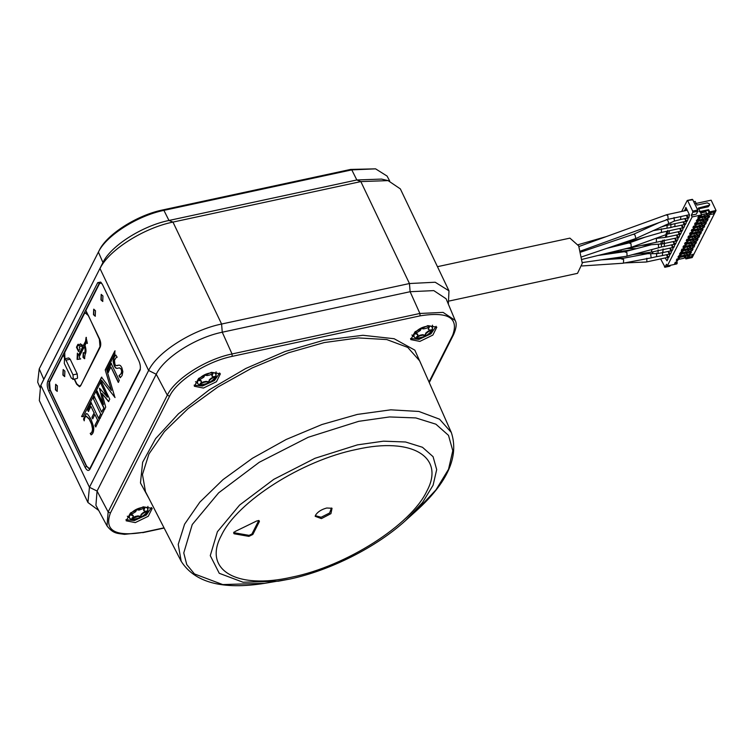 <?xml version="1.0" encoding="UTF-8"?>
<svg xmlns="http://www.w3.org/2000/svg" width="754" height="754" viewBox="0 0 754 754"><rect width="100%" height="100%" fill="white"/><g stroke="black" fill="none" stroke-linecap="round" stroke-linejoin="round"><path stroke-width="1.13" d="M449.478 300.959L577.507 273.353L582.286 263.334L578.695 245.898L569.911 238.132L437.461 266.68M656.508 253.033L656.64 256.341L656.112 256.746L662.436 255.597L662.596 251.94M622.097 258.499L601.202 259.866M621.419 258.914L623.615 259.489L623.492 262.826L622.823 263.25L582.041 265.955M661.286 243.401L661.531 246.671L661.013 247.086L664.283 246.435L664.444 242.769M625.462 251.563L597.922 255.483M624.943 251.959L626.913 252.543L627.036 255.851L626.508 256.256L582.314 262.562M666.093 233.646L666.253 236.945L665.584 237.303M646.847 258.254L646.828 261.591L646.253 262.006L624.482 262.929M632.823 254.588L651.305 252.156L652.031 249.508M674.038 217.538L674.387 221.073L680.513 219.555L680.919 216.549M633.86 234.371L635.066 235.125L635.811 238.528L674.415 221.063M580.948 252.072L634.029 234.051L659.373 222.477M661.371 228.82L661.418 232.439M686.074 221.28L664.811 225.861L665.188 225.107M668.148 219.301L667.865 215.738L666.564 215.022M687.271 210.262L666.809 214.673L578.978 246.501M667.705 230.394L667.79 233.994L631.164 247.34L582.211 259.338M681.088 231.12L667.79 233.994M629.43 243.099L631.032 243.749L631.202 247.321M645.207 237.105L629.779 242.731L606.895 248.339M670.909 223.91L670.871 227.548L666.998 228.179L667.158 225.352M662.851 240.177L662.493 243.881L641.635 245.436M623.944 243.222L624.171 244.107M621.173 251.271L621.023 249.828M653.294 251.723L651.993 253.693L657.488 253.589L658.035 253.174L658.082 249.847M685.857 258.933L684.811 256.728L685.188 255.983L686.234 258.188L685.857 258.933L692.191 257.566L716.046 210.489L709.712 211.855L709.335 212.59L710.061 213.024L714.669 211.808L713.595 213.938L709.231 214.664L707.846 215.54L708.402 216.304L709.721 216.021L708.892 217.661L706.178 218.82L706.734 219.584L708.053 219.301L707.224 220.941L704.349 222.43L706.394 222.581L705.565 224.221L702.69 225.71L704.736 225.861L703.897 227.501L701.192 228.669L701.748 229.423L703.067 229.141L702.238 230.781L699.363 232.279L701.409 232.421L700.579 234.06L697.704 235.559L699.75 235.7L698.911 237.34L696.206 238.509L696.762 239.263L698.081 238.98L697.252 240.62L694.377 242.119L696.423 242.26L695.593 243.9L692.719 245.399L694.764 245.54L693.925 247.18L691.22 248.349L691.776 249.103L693.096 248.82L692.266 250.46L689.392 251.959L691.437 252.1L690.607 253.74L687.733 255.238L688.459 255.672L693.067 254.456L691.984 256.586L687.62 257.312L686.234 258.188M676.724 261.723L677.299 262.939L676.8 263.919L667.299 265.974L666.479 264.258L665.028 267.123L660.627 258.914M709.712 211.855L708.656 209.65L708.289 210.385L710.061 213.024M710.551 214.372L709.731 212.656L707.026 213.825L706.79 213.335L708.402 216.304M708.892 217.661L708.072 215.946L705.358 217.105L705.131 216.615L706.734 219.584M707.224 220.941L706.404 219.225L703.699 220.394L703.463 219.904L705.075 222.864M701.625 223.222L703.416 226.143M702.577 227.783L701.767 226.068L699.976 226.794L701.748 229.423M700.918 231.063L700.098 229.348L698.713 230.234L698.477 229.744L700.089 232.703M699.26 234.343L698.44 232.628L696.649 233.354L698.43 235.983M698.911 237.34L698.1 235.625L695.386 236.794L695.16 236.304L696.762 239.263M697.252 240.62L696.432 238.905L693.727 240.074L693.491 239.583L695.103 242.543M695.593 243.9L694.773 242.185L692.068 243.353L691.833 242.863L693.444 245.823M692.606 247.463L691.795 245.747L690.004 246.473L691.776 249.103M690.947 250.743L690.127 249.027L688.741 249.913L688.506 249.423L690.117 252.392M689.288 254.032L688.468 252.317L686.677 253.033L688.459 255.672M695.301 203.608L711.135 200.196L716.046 210.489L711.135 200.196M681.654 211.469L687.177 200.573L687.771 200.818L692.681 211.111L692.785 212.336L691.333 215.21L692.144 216.926L667.299 265.974M693.737 201.723L695.216 201.403L696.969 205.079L707.261 202.854L709.542 203.985L709.571 205.145L698.374 208.019L701.644 214.881L692.144 216.926M670.419 265.295L670.042 266.049L664.425 266.878M687.177 200.573L692.785 199.744L697.695 210.027L692.681 211.111M680.117 228.405L681.974 231.29L682.973 229.32L681.493 225.192M678.459 231.685L680.315 234.569L681.314 232.6L679.825 228.471M676.8 234.965L678.657 237.849L679.656 235.879L678.166 231.751M685.103 218.566L686.96 221.45L687.959 219.48L686.479 215.352M683.444 221.846L685.301 224.73L686.3 222.76L684.811 218.632M681.786 225.126L683.642 228.01L684.641 226.04L683.152 221.912M686.771 215.286L688.628 218.17L689.524 214.975L685.895 207.378L684.641 210.828M665.16 257.934L667.017 260.818L668.016 258.848L666.527 254.711M670.146 248.094L672.003 250.969L673.002 249.008L671.512 244.871M668.487 251.374L670.344 254.258L671.343 252.288L669.854 248.151M666.819 254.654L668.685 257.538L669.675 255.568L668.195 251.431M675.132 238.245L676.988 241.129L677.987 239.159L676.498 235.031M673.473 241.525L675.33 244.409L676.329 242.439L674.839 238.311M671.805 244.814L673.671 247.689L674.67 245.729L673.181 241.591M677.299 262.939L674.66 263.504L675.282 262.279L676.442 262.024L677.441 260.055L676.281 260.309L676.941 258.999L678.11 258.745L679.1 256.775L677.94 257.029L680.768 253.495L679.608 253.749L682.427 250.215L681.267 250.469L681.927 249.15L683.096 248.905L684.085 246.935L682.926 247.189L683.595 245.87L684.755 245.625L685.754 243.655L684.594 243.91L685.254 242.59L686.413 242.345L687.412 240.375L686.253 240.62L686.913 239.31L688.082 239.065L689.071 237.095L687.912 237.34L688.581 236.03L689.74 235.785L690.739 233.815L689.58 234.06L690.24 232.75L691.399 232.505L692.398 230.535L691.239 230.781L691.899 229.47L693.067 229.216L694.057 227.256L692.898 227.501L693.567 226.191L694.726 225.936L695.725 223.976L694.566 224.221L695.226 222.911L696.385 222.656L697.384 220.686L696.225 220.941L699.043 217.406L697.884 217.661L698.506 216.426L701.145 215.861L701.644 214.881M687.62 257.312L686.809 255.597L685.414 256.473M686.809 255.597L688.129 255.304L688.939 257.02M688.704 257.029L691.984 256.586M691.87 256.341L692.945 254.211M688.468 252.317L689.787 252.024L690.607 253.74M690.127 249.027L691.446 248.745L692.266 250.46M691.795 245.747L693.115 245.465L693.925 247.18M691.899 243.683L692.624 244.107L691.899 243.683M693.557 240.403L694.283 240.828L693.557 240.403M695.226 237.124L695.942 237.548L695.226 237.124M698.44 232.628L699.759 232.345L700.579 234.06M700.098 229.348L701.418 229.065L702.238 230.781M701.767 226.068L703.086 225.785L703.897 227.501M701.804 223.184L702.86 225.389M705.565 224.221L704.745 222.505L702.04 223.674M703.529 220.715L704.255 221.148L703.529 220.715M705.197 217.435L705.923 217.868L705.197 217.435M706.856 214.155L707.582 214.588L706.856 214.155M713.595 213.938L710.306 214.381M714.556 211.563L713.472 213.693M708.524 210.875L709.241 211.308L708.524 210.875M697.874 208.999L708.166 206.785L709.571 205.145M708.656 209.65L699.165 211.695M691.333 215.21L696.347 214.127L697.799 211.261L697.695 210.027M681.625 230.554L682.436 230.375M679.967 233.834L680.777 233.665M678.308 237.114L679.118 236.945M687.422 220.536L686.611 220.715M685.763 223.815L684.952 223.995M684.104 227.095L683.294 227.274M684.406 210.328L687.035 209.763M708.289 210.385L700.325 212.1M689.09 217.256L688.279 217.435M666.668 260.083L667.479 259.904M671.654 250.234L672.464 250.064M669.995 253.523L670.806 253.344M668.327 256.803L669.147 256.624M677.45 240.224L676.64 240.394M675.791 243.504L674.981 243.674M674.133 246.784L673.322 246.954M694.264 234.843L695.084 236.558L689.91 237.67L687.412 240.375M689.91 237.67L686.413 242.345M695.084 236.558L694.085 238.528L688.911 239.64M692.596 238.123L693.416 239.838L688.242 240.96L685.754 243.655M688.242 240.96L684.755 245.625M693.416 239.838L692.417 241.808L687.252 242.92M690.937 241.403L691.757 243.118L686.583 244.239L684.085 246.935M686.583 244.239L683.096 248.905M691.757 243.118L690.758 245.088L685.584 246.2M689.279 244.682L690.089 246.398L684.924 247.519L682.427 250.215M681.428 252.185L684.924 247.519M690.089 246.398L689.099 248.368L683.925 249.489M687.61 247.962L688.43 249.678L683.256 250.799L680.768 253.495M679.769 255.465L683.256 250.799M688.43 249.678L687.431 251.648L682.266 252.769M685.952 251.252L686.771 252.967L681.597 254.079L679.1 256.775M678.11 258.745L681.597 254.079M686.771 252.967L685.772 254.927L680.598 256.049M684.293 254.532L685.103 256.247L679.938 257.359L677.441 260.055M676.442 262.024L679.938 257.359M685.103 256.247L684.114 258.207L678.939 259.329M700.315 216.04L699.043 217.406M700.617 213.014L705.895 211.883L706.715 213.599L701.54 214.711M700.937 215.908L698.053 219.376M706.715 213.599L705.716 215.569L700.541 216.681M704.236 215.163L705.056 216.879L699.882 217.991L697.384 220.686M699.882 217.991L696.385 222.656M705.056 216.879L704.057 218.849L698.883 219.961M702.568 218.443L703.388 220.159L698.223 221.271L695.725 223.976M698.223 221.271L694.726 225.936M703.388 220.159L702.389 222.128L697.224 223.241M700.909 221.723L701.729 223.438L696.555 224.551L694.057 227.256M696.555 224.551L693.067 229.216M701.729 223.438L700.73 225.408L695.556 226.52M699.25 225.003L700.07 226.718L694.896 227.831L692.398 230.535M691.399 232.505L694.896 227.831M700.07 226.718L699.071 228.688L693.897 229.8M697.582 228.283L698.402 229.998L693.228 231.11L690.739 233.815M689.74 235.785L693.228 231.11M698.402 229.998L697.403 231.968L692.238 233.08M695.923 231.563L696.743 233.278L691.569 234.39L689.071 237.095M688.082 239.065L691.569 234.39M696.743 233.278L695.744 235.248L690.57 236.36M689.656 255.135L688.826 256.775M710.428 214.127L711.267 212.487M88.218 315.153L99.377 339.234L99.99 346.595L80.914 385.19M64.514 358.857L68.737 357.943L70.197 359.243L77.219 373.946L77.549 378.037L77.012 378.517L72.799 379.432L73.326 378.942L71.328 378.131L64.316 363.437L64.514 358.857L65.984 360.148L72.997 374.851L73.326 378.942M83.317 345.624L85.551 341.232L86.079 337.387L87.389 343.428L86.295 342.797L85.004 345.341C86.314 349.413 86.314 352.542 85.023 354.738L84.523 358.725L83.006 357.387L83.213 352.646L84.25 353.211C85.334 351.741 85.362 349.545 84.354 346.623L79.17 356.849L80.216 359.036L77.096 359.422L77.379 353.108L78.425 355.285L82.591 347.066L80.716 345.766L79.321 347.302L79.971 348.668L78.52 351.543L76.465 347.226L77.916 344.361L78.567 345.737L80.31 343.89L83.251 345.652L84.109 345.455M87.926 315.219L85.287 312.891L84.325 313.758L64.712 352.476L64.891 358.772M74.495 379.064L76.776 383.852L79.415 386.18L80.376 385.303M99.754 283.306L97.69 282.665L100.678 282.071L102.497 284.607L138.943 361.034C140.536 364.842 140.8 368.112 139.754 370.855L89.896 469.271C88.52 471.316 86.917 470.666 85.098 467.329L86.484 466.443L50.028 390.016C48.708 386.849 48.492 384.116 49.359 381.835L99.217 283.419L100.291 282.448L101.215 282.599M86.342 341.053L85.551 341.232M86.295 342.797L87.087 342.627M79.359 345.558L78.567 345.737M77.257 347.057L76.465 347.226M83.374 346.897L82.591 347.066M79.217 355.115L78.425 355.285M77.888 359.253L77.096 359.422M85.145 346.454L84.354 346.623M85.042 353.042L84.25 353.211M97.69 282.665L47.832 381.081L49.792 381.741M85.098 467.329L48.642 390.902C47.059 387.094 46.786 383.824 47.832 381.081M350.601 169.433L375.596 168.849L351.779 169.876L163.91 210.375C137.501 215.691 106.097 235.682 98.397 252.09L99.302 250.328C106.757 234.447 137.171 215.078 162.741 209.932L350.601 169.433L351.779 169.876L356.831 179.97L168.971 220.47C142.355 225.832 110.697 245.983 102.94 262.515L40.593 385.812L39.321 400.572L87.935 502.503L89.453 487.282L148.623 370.487C157.2 352.222 192.176 329.95 221.591 324.031L409.45 283.532L410.129 291.713L222.26 332.212L221.591 324.031L172.968 222.091C143.552 228.01 108.576 250.281 99.999 268.556L148.623 370.487L156.238 374.257C163.995 357.716 195.644 337.566 222.26 332.212L232.034 353.965L419.893 313.466L443.088 312.382L455.162 320.403L446.104 298.782L433.786 290.61L410.129 291.713L419.893 313.466L420.072 315.86L232.204 356.359L232.034 353.965C205.946 359.215 174.919 378.97 167.313 395.181L156.238 374.257L97.068 491.043L89.453 487.282L40.829 385.341L43.77 379.309L40.593 385.812M86.719 466.396L89.415 469.026L90.489 468.064L89.896 469.271M140.348 369.649L90.489 468.064M39.227 368.876L98.397 252.09L102.94 262.515L43.77 379.309L39.227 368.876L37.7 382.184L39.915 387.32M98.68 510.401L87.935 502.503M448.357 304.154L448.979 290.837L435.19 282.232L409.45 283.532L360.836 181.591L388.084 180.611L381.496 179.084L356.831 179.97L360.836 181.591L172.968 222.091L168.971 220.47L163.91 210.375L162.741 209.932M107.021 525.915C113.411 534.181 118.001 533.285 124.514 534.35L143.024 532.381C114.985 536.857 104.099 530.411 110.395 513.031L108.142 511.966L107.021 525.915L95.928 505.274L97.068 491.043L108.142 511.966L167.313 395.181L169.565 396.246C176.926 380.553 206.954 361.439 232.204 356.359M135.258 522.607L126.154 520.797L130.48 512.965L143.251 506.829L152.223 508.366L148.274 516.264L135.258 522.607M203.42 388.065L194.325 386.246L198.641 378.423L211.412 372.288L220.385 373.814L216.445 381.722L203.42 388.065M419.846 341.402L410.742 339.592L415.068 331.76L427.838 325.624L436.811 327.161L432.871 335.068L419.846 341.402M149.273 499.073L140.461 482.956L142.647 462.249L155.654 438.583L178.491 413.776L209.329 389.78L245.832 368.461L285.087 351.477L324.088 340.158L362.91 335.285L394.135 338.725L414.823 350.139L423.041 368.489M429.007 381.986L452.702 335.2C458.998 317.82 448.121 311.374 420.072 315.86M375.596 168.849L387.085 176.078L389.695 181.026M125.946 519.694L134.363 520.58L146.38 515.001L151.488 507.508M194.117 385.143L202.524 386.029L214.541 380.459L219.659 372.966M410.544 338.489L418.951 339.375L430.968 333.805L436.085 326.303M101.319 282.712L99.405 283.806L85.871 310.516L99.547 338.904C100.866 342.08 101.093 344.804 100.225 347.085L80.612 385.794L79.538 386.764L76.606 384.182L74.203 379.13M64.627 358.838L64.09 356.567L63.072 355.52L49.547 382.231L50.16 389.752L86.616 466.179L89.311 468.564L90.301 467.668L140.31 368.913M64.241 355.125L63.072 355.52M100.395 282.92L101.941 283.589M147.916 506.386L147.859 512.013M134.994 519.317L131.3 519.694L127.332 516.207M216.078 371.845L216.03 377.462M203.156 384.776L199.461 385.153L195.493 381.656M432.504 325.191L432.447 330.808M419.582 338.112L415.888 338.489L411.92 335.002M100.961 299.913L101.196 294.428L102.949 295.983L102.714 301.468L100.961 299.913M93.477 314.682L93.713 309.187L95.475 310.742L95.23 316.237L93.477 314.682M62.893 375.04L63.138 369.554L64.891 371.109L64.655 376.595L62.893 375.04M55.419 389.809L55.655 384.314L57.408 385.869L57.172 391.364L55.419 389.809M119.443 367.858L116.823 368.452L115.56 367.914L114.269 366.048L113.109 361.477L113.929 357.283L115.777 355.011L117.162 357.198L115.862 357.877L114.467 360.346L114.928 364.418L115.89 365.633L119.217 365.096L120.47 365.615L121.809 367.556L122.864 371.722L122.082 375.567L120.206 377.697L118.991 375.728L121.177 373.532L121.639 371.279L121.13 369.149L119.443 367.858L121.394 369.083L121.903 371.222L121.441 373.475L118.991 375.728M115.777 355.011L114.193 357.226L113.373 361.42L114.533 365.992L115.824 367.858L117.087 368.386M107.37 370.949L111.177 363.447L119.264 380.412L118.265 382.382L110.932 367.01L108.133 372.533L107.37 370.949L108.397 372.476M105.211 369.941L114.834 350.94L114.853 354.022L106.766 369.997L114.9 397.396L101.564 380.261L83.11 416.679L81.592 416.557L101.536 377.188L111.46 390.44L105.211 369.941L111.46 390.44M107.209 397.132L100.932 383.663L101.658 382.24L109.745 399.196L108.529 401.599L101.913 393.409L105.72 407.141L104.504 409.545L96.408 392.589L97.134 391.175L103.486 404.493L99.528 388.225L107.294 396.981M93.336 398.659L94.335 396.689L101.667 412.07L103.232 408.998L103.977 410.572L99.858 418.696L99.113 417.122L100.668 414.05L93.336 398.659L100.668 414.05M87.615 409.959L91.215 402.853L99.302 419.808L95.701 426.915L94.947 425.341L97.586 420.129L94.891 414.464L92.685 418.8L91.941 417.235L94.099 412.975L90.961 406.397L88.359 411.524L87.615 409.959L88.623 411.467M86.776 416.274L86.512 416.331C85.174 416.51 84.41 418.008 84.231 420.826L83.534 419.054L86.22 413.607L87.483 413.946L90.895 418.904L93.694 426.971C93.948 431.354 93.072 433.974 91.064 434.851L90.216 433.362C91.602 433.088 92.356 431.59 92.497 428.866L91.592 424.238L89.217 419.149L86.192 416.349L88.755 418.3M388.084 180.611L400.355 188.905L448.979 290.837M101.328 294.409L101.225 299.856L102.836 301.43M93.854 309.178L93.741 314.625L95.362 316.19M63.27 369.535L63.157 374.983L64.778 376.557M55.787 384.304L55.683 389.752L57.304 391.317M118.293 365.304L117.19 365.69M119.255 375.671L120.47 377.631M111.441 363.39L107.633 370.893M118.529 382.325L110.932 367.01M115.098 350.883L105.475 369.884M101.799 377.132L81.592 416.557M81.856 416.5L83.374 416.623M115.051 397.556L101.564 380.261M100.932 383.663L107.558 396.924M103.562 404.332L99.443 388.404M97.398 391.119L96.408 392.589M96.672 392.532L104.768 409.488M108.793 401.543L101.913 393.409M101.922 382.184L101.196 383.598M101.667 412.07L103.496 408.941M94.599 396.632L93.6 398.602M100.932 413.993L99.113 417.122M99.377 417.066L100.122 418.64M91.479 402.796L87.879 409.903M94.099 412.975L90.961 406.397M94.363 412.919L91.941 417.235M92.205 417.179L92.949 418.743M97.586 420.129L94.891 414.464M97.85 420.072L94.947 425.341M95.211 425.284L95.965 426.858M86.352 413.588L83.534 419.054M84.165 420.619L83.798 418.998M89.085 418.366L89.217 419.149M89.481 419.092L91.206 423.324M91.47 423.267L91.536 424.097M91.856 424.182L92.761 428.809C92.629 431.524 91.865 433.022 90.48 433.305L90.216 433.362M90.537 433.39L91.328 434.794M133.213 516.556L132.195 518.564L138.133 516.386L140.423 516.792L141.441 514.784L143.477 513.078L146.776 511.476L144.495 511.071L143.891 509.94L144.909 507.932L138.972 510.109L136.681 509.704L135.673 511.712L130.329 515.02L132.61 515.425L133.213 516.556L132.384 514.935L132.977 516.066L132.384 514.935L130.093 514.53M144.495 511.071L143.665 509.45L144.674 507.442M201.375 382.014L200.357 384.022L203.665 382.41L206.304 381.844L208.585 382.24L209.603 380.242L211.638 378.536L214.947 376.925L212.656 376.529L212.062 375.388L213.071 373.39L209.772 374.992L207.133 375.558L204.852 375.162L203.834 377.17L198.49 380.478L200.781 380.874L201.375 382.014L200.545 380.384L201.139 381.524L200.545 380.384L198.255 379.988M212.656 376.529L211.827 374.898L212.845 372.9M417.801 335.36L416.783 337.358L420.091 335.756L422.73 335.191L425.011 335.587L426.029 333.579L428.065 331.873L431.373 330.271L429.083 329.875L428.479 328.735L429.497 326.727L426.198 328.339L423.559 328.904L421.269 328.508L420.261 330.506L414.917 333.815L417.198 334.22L417.801 335.36L416.971 333.73L417.565 334.87L416.971 333.73L414.681 333.325M429.083 329.875L428.253 328.244L429.262 326.237M289.451 579.129L278.358 581.193L243.08 582.248L219.254 573.294L210.272 555.623L217.406 531.73L239.64 505.029L273.806 479.327L315.04 458.272L357.481 444.86L383.428 441.175L405.567 441.995L422.466 447.273L433.069 456.67L436.689 469.601L433.098 485.218L422.523 502.55L405.633 520.486L415.897 511.193C447.508 482.749 459.309 456.5 451.307 432.457L419.676 360.883L407.744 347.406L386.764 339.564L358.254 337.915L324.267 342.57L288.377 352.815L252.072 367.999L217.812 387.075L187.916 408.762L164.419 431.599L148.915 454.012L142.459 474.502L145.475 491.665L181.196 561.296L178.227 544.388L184.589 524.2L199.857 502.117L223.005 479.629L252.449 458.262L286.2 439.469L321.967 424.511L357.321 414.427L390.798 409.827L418.885 411.458L439.554 419.186L451.307 432.457M405.633 520.486C376.444 547.197 330.092 570.571 289.602 579.11L264.654 583.323L222.75 584.576L194.447 573.935L186.747 564.576L183.769 552.936L192.242 524.548L218.66 492.824L259.263 462.277L308.254 437.263L358.678 421.335L389.516 416.943L415.812 417.923L435.906 424.191L448.498 435.36L452.796 450.722L448.526 469.28L435.972 489.874L415.906 511.184M131.959 518.073L135.268 516.471L135.503 516.961M143.665 509.45L144.259 510.581L143.665 509.45M143.477 513.078L143.241 512.588L146.549 510.986M143.241 512.588L141.205 514.294L141.441 514.784M140.423 516.792L141.205 514.294M138.133 516.386L137.907 515.896L140.187 516.301M137.907 515.896L135.268 516.471M200.13 383.532L203.429 381.92L203.665 382.41M211.827 374.898L212.421 376.039L211.827 374.898M211.638 378.536L211.412 378.046L214.711 376.434M211.412 378.046L209.367 379.752L209.603 380.242M208.585 382.24L209.367 379.752M206.304 381.844L206.068 381.354L208.349 381.75M206.068 381.354L203.429 381.92M416.547 336.868L419.855 335.266L420.091 335.756M428.253 328.244L428.847 329.385L428.253 328.244M428.065 331.873L427.829 331.383L431.137 329.781M427.829 331.383L425.793 333.089L426.029 333.579M425.011 335.587L425.793 333.089M422.73 335.191L422.494 334.701L424.775 335.096M422.494 334.701L419.855 335.266M315.568 515.152C317.707 511.825 321.44 509.44 326.774 508.007L332.033 508.271L330.931 513.653L321.411 518.611L315.181 516.311L315.568 515.152M235.305 531.391L256.699 520.986L258.99 520.524L259.414 521.466L252.835 534.463L248.905 536.367L234.098 533.775L233.589 532.824L235.305 531.391M315.342 515.67L321.129 517.253L329.602 512.993L331.44 507.998M259.414 521.466L258.481 520.486M233.947 532.098L234.098 533.775M248.905 536.367L249.112 535.368L234.305 532.776M249.112 535.368L251.921 534.011L252.835 534.463M258.499 521.014L251.921 534.011M80.961 345.766L83.091 346.963L78.925 355.181M77.841 354.06L77.605 359.309L80.716 358.932M84.863 346.52C85.965 349.111 85.937 351.307 84.759 353.108M83.477 352.655L83.515 357.273L84.768 358.612M86.352 337.387L86.05 341.119L83.703 345.549M80.565 343.862L79.076 345.624M78.416 344.248L76.965 347.123L79.019 351.43M650.655 253.674L651.126 257.614L650.438 258.038L622.823 263.25M658.355 244.202L658.6 247.51L658.063 247.915L626.508 256.256M666.036 237.237L666.677 236.85L666.706 234.381M665.989 234.645L665.386 237.378L679.429 234.4M666.338 219.537C667.318 219.273 668.091 220.517 668.675 223.278L668.506 223.589M656.414 238.396L656.366 242.288M669.034 233.721L669.448 230.705M666.517 231.337L666.545 234.437M670.871 227.548L674.924 226.313L674.905 223.684M676.102 240.96L664.161 243.542L664.312 239.876M661.531 241.186L660.711 244.032M671.117 250.799L662.917 252.571L663.077 248.914M687.082 253.193L687.893 254.909M688.741 249.913L689.561 251.629M690.4 246.633L691.22 248.349M692.888 245.069L692.068 243.353M694.274 244.183L693.454 242.468M694.547 241.789L693.727 240.074M695.933 240.903L695.113 239.188M696.206 238.509L695.386 236.794M697.591 237.623L696.781 235.908M697.054 233.514L697.874 235.229M698.713 230.234L699.533 231.949M700.372 226.954L701.192 228.669M704.245 224.504L703.425 222.788M704.519 222.11L703.699 220.394M705.904 221.224L705.084 219.508M706.178 218.82L705.358 217.105M707.572 217.944L706.752 216.228M707.846 215.54L707.026 213.825M709.231 214.664L708.411 212.948M692.785 212.336L697.799 211.261M708.666 205.795L708.166 206.785M100.461 346.491L99.99 346.595M77.219 373.946L72.997 374.851M70.197 359.243L65.984 360.148M48.642 390.902L50.264 389.969M110.395 513.031L169.565 396.246M143.024 532.381L164.042 527.847M452.702 335.2L453.606 334.55C456.396 328.018 456.915 323.296 455.162 320.403M135.729 518.827C123.976 521.664 129.98 509.817 141.375 507.668C153.128 504.831 147.124 516.679 135.729 518.827M203.891 384.276C192.147 387.122 198.142 375.275 209.546 373.126C221.29 370.289 215.286 382.127 203.891 384.276M420.317 337.622C408.574 340.459 414.568 328.621 425.972 326.473C437.716 323.626 431.712 335.473 420.317 337.622M356.444 449.459C411.778 436.745 445.51 456.745 426.811 491.165C410.939 524.982 346.18 566.216 291.741 577.168C236.407 589.873 202.675 569.883 221.374 535.453C237.246 501.636 302.005 460.411 356.444 449.459M669.458 254.089L662.436 255.597M656.112 256.746L650.438 258.038M647.846 253.636L622.154 258.481M674.444 244.239L664.283 246.435M661.079 247.067L658.063 247.915M651.352 244.72L625.509 251.544M630.523 241.327L635.019 240.818M655.358 238.518L665.386 237.378M646.253 262.006L667.799 257.368M608.817 258.782L623.935 258.151M608.092 252.995L631.89 249.866M651.305 252.156L672.785 247.519M680.513 219.555L687.742 218M581.928 256.812L635.792 238.528M682.756 227.84L661.437 232.439L610.938 246.963M658.61 222.826L656.63 223.476M664.811 225.861L660.363 227.312M668.176 219.291L580.646 251.007M689.401 214.72L668.157 219.291M620.919 249.847L677.771 237.68M610.174 247.227L619.845 245.163M674.5 226.7L684.415 224.56M652.936 230.705L666.998 228.179M578.101 244.72L606.216 236.624M664.161 243.542L662.493 243.881M634.048 241.176L630.042 241.468M636.395 248.669L627.045 248.547M651.993 253.693L640.787 253.542M662.917 252.571L657.488 253.589M686.885 253.815L687.686 255.493M688.543 250.535L689.344 252.213M690.212 247.255L691.013 248.933M691.87 243.976L692.672 245.653M693.529 240.696L694.34 242.373M695.197 237.406L695.999 239.093M696.856 234.126L697.657 235.813M698.515 230.847L699.326 232.534M700.183 227.567L700.984 229.254M701.842 224.287L702.643 225.974M703.501 221.007L704.311 222.694M705.169 217.727L705.97 219.414M706.828 214.447L707.629 216.125M708.487 211.167L709.297 212.845M687.337 200.432L692.351 199.348M669.882 266.19L664.868 267.274M86.408 312.646L85.287 312.891M83.251 345.652L84.043 345.483M80.716 345.766L81.507 345.596M80.537 385.935L79.415 386.18M453.606 334.55L429.271 382.589M164.136 528.045L142.704 532.673M90.32 468.347L89.311 468.564M131.3 519.694L135.192 519.308C140.715 517.951 145.022 515.397 148.133 511.655M199.461 385.153L203.354 384.766C208.877 383.4 213.194 380.855 216.294 377.113M415.888 338.489L419.78 338.112C425.303 336.746 429.62 334.201 432.721 330.459M181.196 561.296C194.852 582.644 222.675 589.986 264.682 583.323M133.288 515.83L133.053 515.34M143.59 510.175L143.826 510.665M201.45 381.288L201.214 380.798M211.751 375.624L211.987 376.114M417.876 334.635L417.641 334.145M428.178 328.97L428.413 329.46"/></g></svg>

